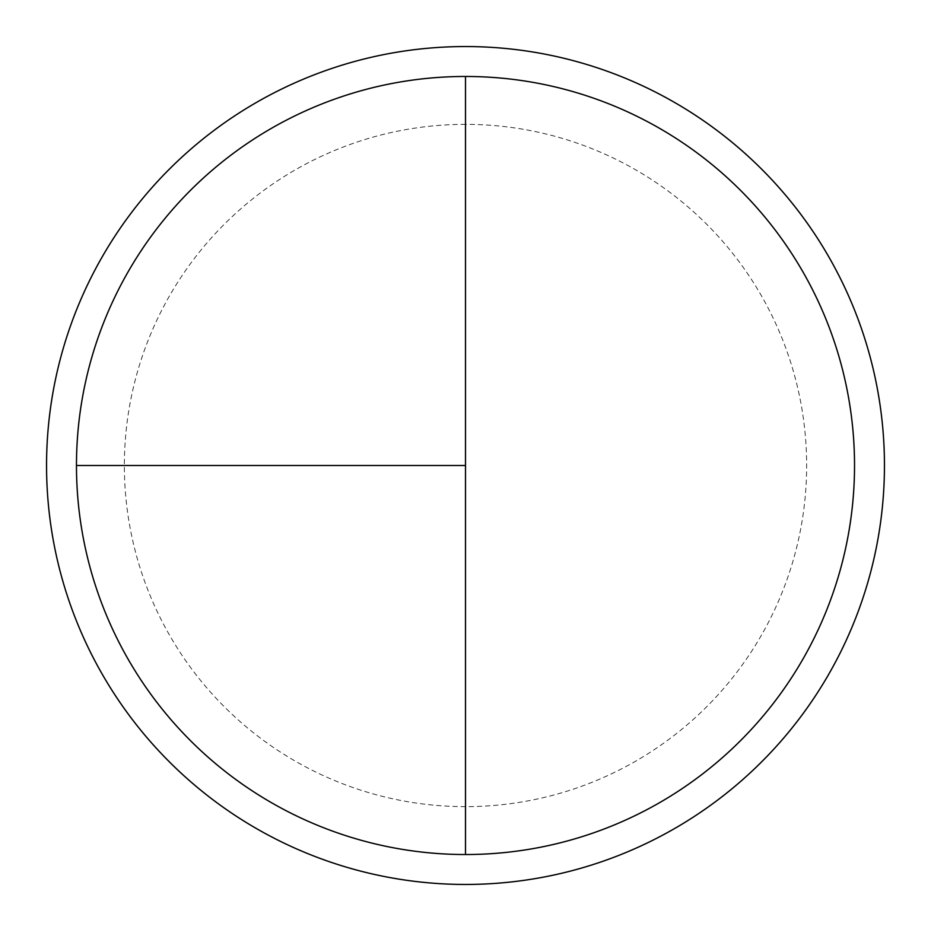 <?xml version="1.0" encoding="UTF-8"?>
<svg xmlns="http://www.w3.org/2000/svg" width="931" height="931" viewBox="0 0 931 931"><rect width="100%" height="100%" fill="white"/><g stroke="black" fill="none" stroke-linecap="round" stroke-linejoin="round"><path stroke-width="0.7" stroke-dasharray="4.66 3.49" d="M465.5 76.47A389.03 389.03 0 0 1 854.53 465.5A389.03 389.03 0 0 1 465.5 854.53L465.5 76.47A389.03 389.03 0 0 0 76.47 465.5A389.03 389.03 0 0 0 465.5 854.53A389.03 389.03 0 0 0 854.53 465.5A389.03 389.03 0 0 0 465.5 76.47A389.03 389.03 0 0 0 76.47 465.5A389.03 389.03 0 0 0 465.5 854.53A389.03 389.03 0 0 0 854.53 465.5A389.03 389.03 0 0 0 465.5 76.47A389.03 389.03 0 0 0 76.47 465.5A389.03 389.03 0 0 0 465.5 854.53M465.5 46.55A418.95 418.95 0 0 1 884.45 465.5A418.95 418.95 0 0 1 465.5 884.45A418.95 418.95 0 0 1 46.55 465.5A418.95 418.95 0 0 1 465.5 46.55M465.5 124.358A341.142 341.142 0 0 0 124.358 465.5A341.142 341.142 0 0 0 465.5 806.642A341.142 341.142 0 0 0 806.642 465.5A341.142 341.142 0 0 0 465.5 124.358"/><path stroke-width="1.4" d="M465.5 46.55A418.95 418.95 0 0 0 46.55 465.5A418.95 418.95 0 0 0 465.5 884.45A418.95 418.95 0 0 0 884.45 465.5A418.95 418.95 0 0 0 465.5 46.55M76.47 465.5L465.5 465.5L465.5 76.47A389.03 389.03 0 0 0 76.47 465.5A389.03 389.03 0 0 0 465.5 854.53A389.03 389.03 0 0 0 854.53 465.5A389.03 389.03 0 0 0 465.5 76.47L465.5 854.53"/></g></svg>
